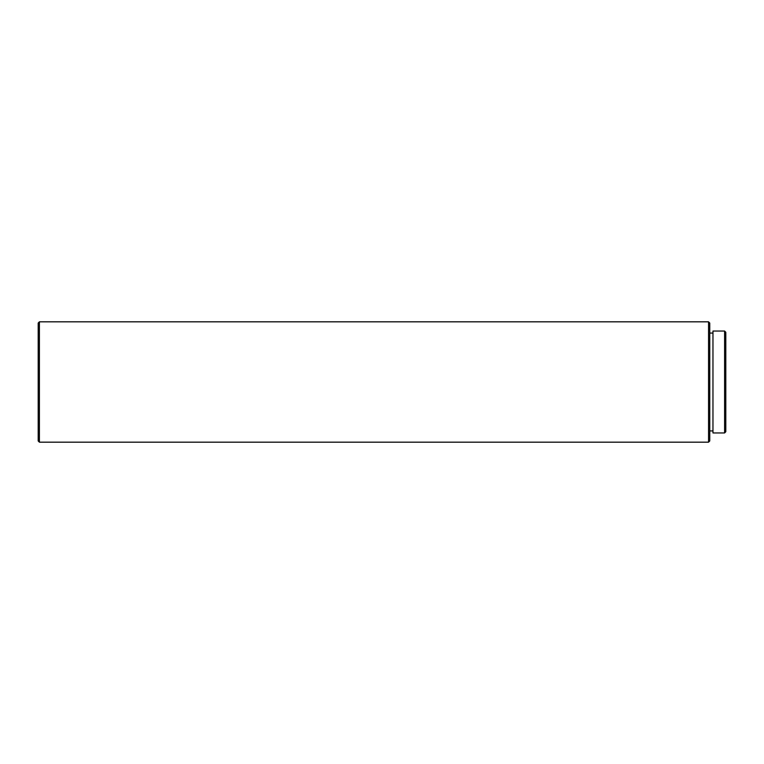 <?xml version="1.0" encoding="UTF-8"?>
<svg xmlns="http://www.w3.org/2000/svg" width="764" height="764" viewBox="0 0 764 764"><rect width="100%" height="100%" fill="white"/><g stroke="black" fill="none" stroke-linecap="round" stroke-linejoin="round"><path stroke-width="1.15" d="M724.597 432.949L725.8 431.746L725.8 332.254L724.597 331.051L712.965 331.051L712.965 432.949L724.597 432.949L724.597 331.051M708.553 321.825L708.553 442.175L709.756 440.971L709.756 323.029L708.553 321.825L39.403 321.825L39.403 442.175L38.2 440.971L38.2 323.029L39.403 321.825M712.965 333.056L709.756 333.056M708.553 442.175L39.403 442.175M712.965 430.944L709.756 430.944"/></g></svg>
